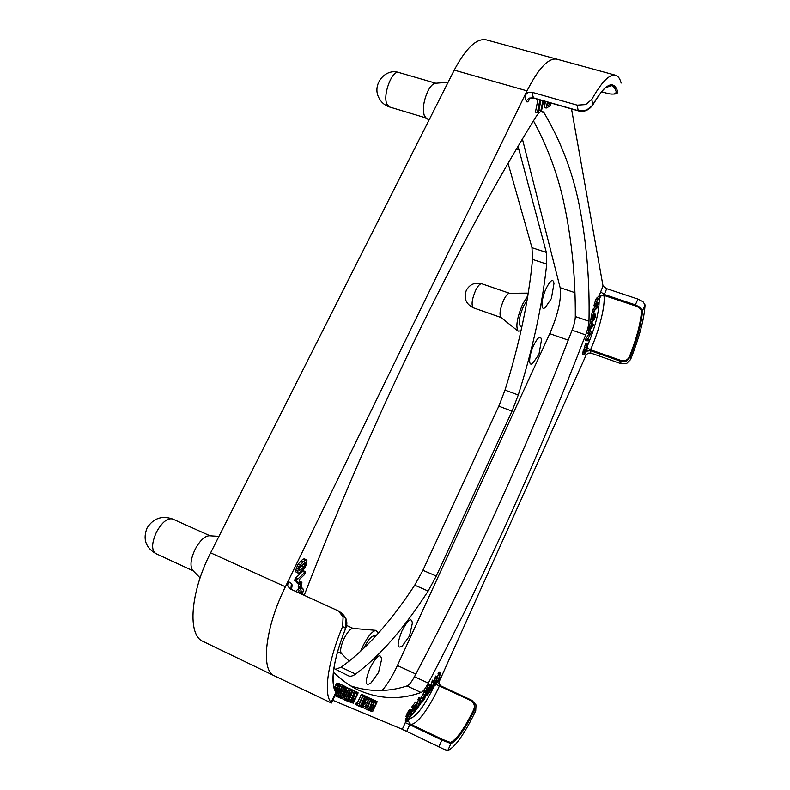 <?xml version="1.0" encoding="UTF-8"?>
<svg xmlns="http://www.w3.org/2000/svg" width="790" height="790" viewBox="0 0 790 790"><rect width="100%" height="100%" fill="white"/><g stroke="black" fill="none" stroke-linecap="round" stroke-linejoin="round"><path stroke-width="1.19" d="M304.209 595.305C339.414 504.534 377.028 417.91 417.051 335.414C458.23 251.013 497.868 178.155 535.966 116.831C538.523 112.802 540.716 110.995 542.542 111.41L543.935 112.575C561.957 143.069 574.142 176.081 580.492 211.631C586.97 247.033 589.794 283.571 588.985 321.244C588.836 324.868 587.73 329.43 585.667 334.911C563.033 393.706 538.79 451.801 512.957 509.175C487.144 566.549 458.941 624.535 428.338 683.123C425.474 688.475 423.035 691.596 421.031 692.475C400.283 699.999 379.506 699.249 358.709 690.213C350.168 686.224 341.734 680.239 333.42 672.26M533.477 120.87C548.072 147.789 558.481 176.387 564.702 206.674C572.009 242.194 575.535 278.821 575.308 316.543C575.219 320.187 574.142 324.739 572.098 330.2C549.544 388.779 525.33 446.627 499.438 503.734C473.575 560.831 445.254 618.481 414.454 676.694C411.57 682.017 409.092 685.098 407.028 685.937C388.443 692.02 369.73 692.03 350.869 685.957M375.447 636.444L374.411 635.97C371.626 635.624 368.13 639.653 363.923 648.047L363.696 648.531M527.068 300.338L523.434 306.392C519.129 316.918 518.141 323.545 520.462 326.27L521.874 326.774M435.468 83.276L435.221 83.296C432.831 83.71 430.422 86.248 427.983 90.899C423.697 100.439 422.443 108.595 424.23 115.38L425.889 117.779M360.517 651.533L362.413 647.129C367.646 636.572 372.218 630.983 376.109 630.371L378.341 633.225M352.913 628.396L352.804 628.386C350.207 628.771 347.254 632.277 343.926 638.903C340.757 646.131 339.888 650.96 341.329 653.409L341.408 653.488M209.528 535.768L209.202 535.748C204.521 536.183 199.84 540.686 195.16 549.257C190.657 558.965 189.807 565.966 192.632 570.252L192.859 570.479M520.975 330.812L518.062 331.158C515.564 326.527 517.104 317.511 522.684 304.111L527.878 295.559M509.382 293.278L509.293 293.278C507.634 293.544 505.738 295.855 503.605 300.21C500.08 308.623 499.171 314.341 500.86 317.363L500.929 317.422M378.509 672.547L370.905 683.004C364.98 686.846 364.694 681.839 370.046 667.985C376.879 655.404 380.731 652.599 381.58 659.561L378.529 672.507M409.457 636.088L402.268 645.993C396.876 649.38 396.748 644.423 401.893 631.092C408.025 619.597 411.511 616.931 412.37 623.113L409.506 635.98M538.76 354.601L533.319 362.482C528.263 368.614 528.48 356.26 533.764 345.181C538.108 336.767 540.676 335.029 541.486 339.957L539.007 354.068M551.124 298.926L545.939 306.569C540.577 313.324 540.706 299.795 546.265 288.212C550.581 279.907 553.158 278.327 553.978 283.472L551.43 298.284M533.448 97.98L531.976 92.272L527.829 92.598L524.846 95.472L526.851 91.196L285.397 586.773C265.134 627.527 260.473 670.69 274.318 675.776C260.473 670.69 265.124 627.527 285.397 586.773L288.133 581.341L287.678 585.844L289.93 588.777L338.505 610.986L343.097 616.941L342.653 626.44L345.625 628.327L346.05 618.896L341.478 612.981C346.711 617.681 348.123 622.787 345.704 628.307L345.625 628.327C333.222 660.381 329.944 681.76 335.79 692.445L335.691 691.181C333.617 689.868 332.837 683.745 333.36 672.833C334.713 660.183 338.831 645.351 345.704 628.317L345.665 628.248M617.474 91.986L617.296 92.381C617.79 93.961 614.847 94.435 608.468 93.812L608.636 93.714M585.667 353.021L586.121 354.987L588.106 353.16L590.861 353.071L621.029 363.686L626.638 363.499L630.558 359.559L630.203 357.11L626.253 361.089L620.624 361.287L621.029 363.686M606.73 288.686L637.935 299.064L635.357 304.861L640.384 307.468L642.477 310.756L641.49 311.112C640.72 322.942 636.701 338.14 629.433 356.705C627.596 360.151 624.742 361.385 620.861 360.398L590.535 349.753C599.333 330.19 605.614 305.068 603.906 295.361L606.73 288.686L602.968 286.099L599.096 295.914M629.433 356.705L630.203 357.11C637.589 338.238 641.678 322.794 642.477 310.756L645.065 304.92L642.961 301.652L637.935 299.064M332.709 700.266L402.298 729.288L444.415 749.513L447.841 750.48L450.902 743.568L441.877 740.062L438.825 746.925M471.798 700.286L439.832 685.434L471.729 700.236L474.82 704.137L474.504 710.161L473.724 709.627C464.322 728.726 456.581 739.667 450.488 742.462L442.37 739.371L410.247 724.045C415.797 726.454 429.385 708.304 439.368 686.036L439.832 685.424L437.67 682.165M450.488 742.462L450.902 743.568C457.084 740.704 464.954 729.565 474.504 710.161L475.708 710.921L476.015 704.937L471.916 700.365M531.976 92.272L577.233 105.169L578.171 110.679L586.605 110.126L592.431 105.416M592.638 105.198C599.748 93.753 604.182 87.858 605.94 87.522L611.559 85.656C613.593 86.258 615.124 88.223 616.131 91.551L617.484 90.87C613.208 79.484 604.942 84.194 592.678 104.991L591.848 99.372L585.726 104.586L577.233 105.169M331.454 702.942L336.056 693.116L335.79 692.445L331.129 702.409L331.415 703.021L274.318 675.776M440.139 685.572L438.746 680.763M435.754 684.239L470.396 700.375C474.049 702.547 475.155 705.628 473.724 709.627M599.906 296.181L603.906 295.361L635.111 305.799C639.001 307.172 641.125 308.939 641.49 311.112M586.308 354.651L439.21 681.592M571.516 108.921L603.086 286.345M547.638 104.162L548.852 103.52L550.739 104.063L550.373 105.85L546.176 108.062L547.401 102.019M546.176 108.062L544.28 107.519L545.238 102.799M538.987 99.609L536.212 99.481L536.331 98.849M540.577 100.063L538.118 112.308L537.348 112.713L535.432 112.16L537.862 99.955M546.078 101.643L542.849 104.241L541.594 110.481L538.918 110.333L540.952 100.172M582.664 354.098L583.395 349.694L585.163 347.185M587.76 339.098L589.814 339.532L589.508 340.806L586.792 340.776L591.621 332.136L587.345 339.73L589.814 339.532M586.792 340.776L585.43 340.302L585.745 339.009L588.797 334.061M590.1 331.958L591.621 332.136M589.577 329.312L588.214 328.847L590.387 322.616L592.164 322.675L593.428 324.739L593.201 325.707L590.13 329.746L590.446 328.443L589.577 329.312L592.164 322.675M590.13 329.746L588.827 329.055M596.756 305.72L597.981 306.135L597.665 307.428L594.475 310.519L592.875 315.743L591.503 315.279L592.984 309.176L595.7 306.55M595.581 306.55L594.011 305.384L595.907 299.104L598.998 295.875L600.38 296.339L600.054 297.642L597.22 300.526L596.213 303.222L596.045 305.167L598.81 302.748L598.494 304.041L595.62 306.56L596.47 301.316L600.38 296.339M596.134 303.538L597.438 302.284L598.81 302.748M593.626 314.005L595.542 314.173L595.512 316.276L594.07 319.901L591.947 322.004L592.539 317.669L593.418 316.148L592.075 320.306L593.073 320.306L593.981 316.099L595.542 314.173M590.584 321.53L591.167 317.205L592.046 315.684L593.418 316.148M589.212 334.209L587.859 333.736L588.728 330.121L590.535 330.151L589.212 334.209L590.535 330.151M585.982 347.481L584.63 347.007L585.499 343.433L587.296 343.453L585.982 347.481L587.296 343.453M405.971 716.747L407.393 717.419L409.082 712.916L411.679 710.121L411.244 714.614L409.447 718.633L407.334 721.3L406.712 720.47L409.872 716.678L410.721 712.057L407.689 717.211L405.942 716.382L407.65 712.244L410.346 709.509M405.616 720.727L405.882 718.456L407.591 718.89L406.169 718.219M406.909 718.564L409.161 713.834M416.557 706.003L419.075 697.54L420.497 698.202L419.243 705.006L420.764 703.554L416.399 709.578L418.196 706.349L420.478 698.202L419.075 697.54M425.879 690.322L428.565 685.187L430.145 684.061M436.623 680.091L439.003 671.935L440.395 672.576L439.102 679.282L440.524 677.948L436.416 683.646L438.124 680.555L440.385 672.567L439.003 671.935M431.143 684.515L432.673 680.072L434.075 680.723L433.473 684.17L435.626 681.385L437.216 676.635L435.547 684.831L434.826 685.769L435.339 682.777L433.187 685.562L431.666 689.868L434.056 680.704L432.673 680.072M434.115 680.931L435.557 676.22L437.186 676.635M420.26 699.93L425.01 689.917L426.422 690.579L424.763 698.716L422.028 702.33L421.396 702.182L422.374 698.656L424.892 694.914L426.403 690.569L425.01 689.917M421.524 702.527L420.013 701.135M411.56 710.062L412.864 708.304M411.748 707.771L413.15 708.433L411.738 707.771L411.946 706.774L415.254 702.389L417.11 702.665L414.967 711.593L411.797 715.207L414.819 710.793L415.234 708.699L412.686 711.523L415.5 707.396L415.984 704.957L413.506 708.146L413.368 707.435L417.11 702.656L415.698 701.994M411.857 712.136L412.262 711.622M298.334 573.224L295.944 571.97L295.786 569.896L298.106 564.07L302.797 559.261L304.446 558.807L306.935 560.238L306.194 565.126L304.525 568.168L299.134 573.194L297.978 572.878L297.82 570.805L299.025 566.914L303.113 561.581L306.471 559.705M298.363 587.355L298.561 583.622M299.805 581.361L301.869 582.26M295.628 591.414L299.39 587.829M296.704 582.763L295.934 581.085M296.625 581.4L294.591 580.482L295.638 578.013L302.669 571.387L303.597 570.854L305.602 571.753L304.584 574.567L299.035 579.83L299.835 581.845L299.025 583.474L296.606 581.391L296.922 579.88L305.602 571.753M335.701 693.867L338.238 690.322L339.384 687.182L339.147 685.789L337.932 686.184L337.083 688.001L337.794 688.554L336.886 689.976L334.229 688.179L334.575 687.28L336.234 684.031L337.537 683.192L340.47 684.752L338.94 690.569L336.52 694.578L334.871 695.654M335.671 691.151L336.402 689.759M337.162 688.031L337.458 687.201M344.213 686.036L346 687.3L340.609 698.232L345.931 686.846L344.243 686.046M343.561 699.436L345.23 700.226L350.513 689.008L348.627 697.382L352.449 689.927L347.472 700.947L349.121 692.633L345.585 700.009L343.472 699.239M348.558 688.317L350.513 689.008L348.844 688.218M350.622 689.166L352.449 689.927L350.79 689.137M345.507 700.276L347.166 701.066L345.418 700.177M355.154 696.484L353.535 695.714L354.058 695.96L356.004 692L358.077 692.988L353.337 703.169L351.678 702.587L351.915 700.71L353.92 696.948L355.707 696.74L358.008 692.554L356.369 691.773M352.044 702.962L350.306 702.122M358.482 705.914L360.092 706.685L365.128 695.911L363.272 703.91L366.906 696.75L362.156 707.336L363.785 699.387L360.428 706.467L358.403 705.737M363.341 695.17L365.128 695.911L363.519 695.151M365.207 695.99L366.906 696.75L365.306 695.99M369.404 698.172L371.3 699.209L367.508 707.633L368.012 708.877L367.33 709.618L365.543 708.837L366.017 707.257L366.955 707.386L370.905 699.022L372.811 699.535L372.05 702.35L373.147 702.863L374.816 700.839L369.216 710.447L369.078 709.223L372.811 699.535L369.661 698.054M374.391 705.282L372.841 704.542L373.324 704.759L375.141 701.016L377.087 701.935L372.643 711.583L371.517 711.435L371.142 710.368L373.275 705.737L374.885 705.51L377.037 701.54L375.477 700.799M371.517 711.435L369.552 710.062M372.831 700.009L374.766 700.463L373.206 699.723M367.38 709.776L368.94 710.526L367.271 709.588M367.755 707.731L368.535 705.411M363.509 705.944L365.099 706.714L366.274 704.176L365.099 703.653L365.207 702.745L365.829 702.063L367.004 702.596L368.357 699.673L367.044 699.061L367.508 697.531L369.335 698.113L365.513 707.287L364.575 708.423L362.975 707.455L363.825 706.151L363.054 705.776L364.664 703.446M364.97 701.639L366.757 698.923M355.757 704.512L357.366 705.282L355.757 704.512L355.865 703.495L357.218 703.041L361.642 694.262L363.321 695.447L359.42 704.068L359.954 705.351L359.253 706.102L357.268 704.947L357.86 703.673L358.838 703.811L363.252 695.032L361.642 694.262M348.439 699.308L348.992 699.555L350.207 696.948M350.424 695.022L350.987 695.279L352.399 692.238M352.528 690.183L355.233 691.843L350.108 702.132L348.36 701.086L349.259 699.733L350.651 700.345L351.876 697.708L350.592 697.126L350.701 696.188L351.362 695.486L352.636 696.069L354.058 693.008L352.626 692.346L352.745 691.339L353.436 690.618L355.095 691.398L352.528 690.183M343.028 699.051L341.033 697.965M346 687.27L349.18 688.831L343.936 699.446L342.643 698.627L342.584 697.659L344.173 692.978L346.711 688.742L347.758 688.06L349.012 688.524L347.333 687.735M335.434 695.901L337.132 696.721L342.564 685.256L340.658 693.827L344.578 686.214L339.473 697.481L341.132 688.959L337.508 696.494L335.345 695.536M340.451 684.654L342.564 685.256L340.855 684.446M342.682 685.453L344.578 686.214L342.89 685.404M337.468 696.79L339.058 697.442M331.129 702.409C323.248 694.282 327.87 661.269 342.653 626.44M616.131 91.551C616.24 93.99 613.652 94.691 608.379 93.645L601.486 91.867M591.848 99.372C601.506 82.032 609.406 73.984 615.558 75.228C618.136 75.988 620.002 78.595 621.157 83.039M475.708 710.921C464.411 734.127 455.129 747.31 447.841 750.48M645.065 304.92C644.215 319.032 639.387 337.241 630.558 359.559M338.09 695.457L339.335 696.059M341.507 697.145L342.584 697.659M345.665 688.248L346.711 688.742M347.956 690.174L346.642 690.183L344.815 693.284L343.818 695.773L344.065 697.392L347.956 690.174M343.936 697.313L344.509 697.59M348.992 699.555L350.651 700.345M350.987 695.279L352.636 696.069M357.218 703.041L358.838 703.811M365.405 701.836L367.004 702.596M367.044 699.061L366.323 698.716L367.044 699.061M363.825 706.151L365.099 706.714M372.06 702.34L373.147 702.863M367.785 707.643L369.365 708.393M370.589 700.967L371.685 701.49M371.488 703.969L369.957 708.354L372.297 704.334L371.488 703.969M373.324 704.759L374.885 705.51M372.762 710.131L374.174 707.05L372.999 707.297L372.12 709.311L372.762 710.131L372.278 709.904M366.343 707.119L366.955 707.386M360.961 705.49L362.057 706.013M354.058 695.96L355.707 696.74M353.436 701.629L354.947 698.37L353.644 698.607L352.705 700.73L353.436 701.629L352.893 701.362M346.158 698.992L347.343 699.565M335.947 688.999L337.952 684.851L339.976 684.031L338.258 683.222M297.623 592.322L301.158 588.886L302.837 588.372L303.37 590.644L302.185 594.386M301.039 587.711L302.373 588.313M301.316 593.991L301.928 590.91L299.035 592.954M299.331 593.093L299.775 592.263M301.662 586.002L300.763 588.037L300.2 587.405L300.891 583.316L301.908 582.269L301.662 586.002M304.022 558.737L306.036 559.636M300.793 566.193L299.617 567.901L299.291 570.558L302.155 568.642L305.266 564.949L305.602 562.312L300.793 566.193M299.38 568.425L303.488 563.517M413.94 710.378L414.819 710.793M414.464 706.912L415.5 707.396M423.489 694.262L424.892 694.914M424.102 698.804L424.625 696.217L422.551 699.851L422.571 700.513L424.102 698.804L423.114 698.34M434.253 680.753L435.626 681.385M436.751 679.923L438.124 680.555M426.965 695.763L426.6 693.413L427.874 689.403L431.459 684.654L431.508 687.073L430.214 691.072L426.965 695.763M427.479 693.462L428.466 693.195L429.632 691.141L430.471 686.609L428.901 688.446L427.479 693.462M427.765 691.497L428.98 688.297M416.804 705.687L418.196 706.349M585.499 343.433L586.851 343.907M588.728 330.121L590.091 330.595M592.105 319.97L593.073 320.306M594.574 318.311L595.087 315.477L593.478 318.37L593.468 319.644L594.574 318.311L593.586 317.975M593.981 316.099L592.885 315.733L594.356 309.641L597.981 306.135M592.984 309.176L594.356 309.641M590.387 322.616L591.75 323.08M589.37 326.793L590.732 327.267M588.501 327.662L589.863 328.126M592.777 325.233L591.878 323.841L591.147 326.853L592.777 325.233L591.631 324.838M585.745 339.009L587.108 339.483M587.395 346.998L586.536 351.619L583.85 354.572L584.738 350.168L587.395 346.998L586.506 346.692M584.837 350.671L584.185 353.347L585.242 352.666L587.227 348.252L584.837 350.671M584.432 351.599L585.627 349.496M540.824 110.877L542.868 100.725M543.52 100.903L543.214 102.424L545.139 101.367M538.148 100.034L538.267 99.402M537.348 112.713L539.916 99.876M548.033 102.196L547.292 105.87L550.739 104.063M526.851 91.196C538.405 68.374 548.428 57.7 556.92 59.171L615.558 75.228M382.202 690.43C387.525 684.219 392.591 675.924 397.419 665.536L549.771 333.676C558.155 314.144 561.621 298.808 560.14 287.678L522.417 139.07M556.802 59.141L486.196 39.816C476.568 37.989 465.912 48.101 454.23 70.122L210.624 552.842C190.192 592.391 187.299 635.377 203.05 641.421L274.179 675.707M518.072 146.338L546.344 252.415L546.72 264.097C542.335 305.207 532.855 348.844 518.27 395.01L512.048 411.146L436.278 576.058L428.141 591.038C404.184 628.277 380 655.957 355.609 674.058C352.745 676.082 350.404 676.675 348.568 675.855L333.903 668.429M335.632 669.308L341.063 667.224C365.958 649.479 390.507 622.135 414.72 585.183L422.897 570.291L498.816 406.178L505.007 390.092C519.415 344.045 528.599 300.486 532.539 259.397L531.986 247.705L508.079 163.362M588.985 321.244L575.308 316.543M428.338 683.123L414.454 676.694M155.778 553.573C151.315 550.117 151.601 542.839 156.647 531.739C162.217 522.022 167.539 517.776 172.615 518.99C161.851 515.317 153.339 518.289 147.098 527.918C142.714 538.977 145.597 547.529 155.778 553.573L193.244 570.874M386.942 104.181C382.439 95.205 392.107 69.569 398.891 72.522C385.204 67.861 371.873 84.589 378.785 97.605C381.126 102.305 384.73 105.435 389.589 106.996L386.942 104.181M475.541 290.513C477.95 285.713 480.053 283.472 481.841 283.778C475.096 282.06 469.932 284.203 466.347 290.216C463.523 298.245 465.903 304.12 473.477 307.843C471.117 305.365 471.798 299.588 475.541 290.513M524.846 95.472L526.12 100.863L529.102 98.118L533.22 97.812L578.468 110.758M586.753 351.175L590.318 350.642L590.535 349.753L587.681 348.262M590.861 353.071L590.318 350.642L620.624 361.287L620.861 360.398M406.119 721.033L405.31 722.633L409.734 724.716L410.247 724.045L408.025 720.678M406.672 731.5L409.734 724.716L441.877 740.062L442.37 739.371M600.42 291.717L604.143 294.413L635.357 304.861L635.111 305.799M470.84 699.752L470.396 700.375M291.431 588.906C292.29 586.071 292.27 584.264 291.382 583.494L290.997 588.007L291.905 589.725M291.382 583.494L288.133 581.341M434.431 685.592C424.497 706.043 416.142 717.103 409.358 718.782M405.31 722.633L402.298 729.288M599.176 298.482C599.501 310.727 595.462 326.853 587.049 346.84M592.609 105.267C588.599 110.452 583.82 112.308 578.28 110.857L533.349 97.99C530.762 97.96 529.428 98.207 529.369 98.74L529.577 98.335M529.498 98.651L529.527 99.234L529.981 98.345M526.12 100.863C526.792 102.73 527.927 102.187 529.527 99.234M608.379 93.645L601.585 91.749M335.414 695.506L337.063 696.296M336.343 694.775L337.439 695.299M340.47 686.046L341.527 686.55M342.465 686.767L343.68 687.349M342.682 685.71L344.213 686.431M337.577 696.405L339.078 697.126M337.824 696L339.177 696.652M341.082 697.886L342.643 698.627M343.591 692.692L344.173 692.978M344.43 690.894L345.062 691.191M345.112 689.423L345.901 689.788M345.921 687.596L347.284 688.238M346.079 687.261L347.758 688.06M346.504 687.34L348.193 688.139M349.654 696.681L350.592 697.126L349.654 696.681M349.763 696.464L350.493 696.81M350.029 695.871L350.701 696.188M350.316 695.269L351.046 695.625M350.424 695.032L351.362 695.486M351.846 691.971L352.626 692.346L351.846 691.971M351.955 691.734L352.528 692.01M352.251 691.102L352.745 691.339M352.488 690.46L353.11 690.756M347.659 700.75L348.36 701.086M348.015 700.187L348.568 700.454M348.311 699.575L348.923 699.871M348.42 699.338L349.259 699.733M360.754 695.417L362.373 696.188M361.287 694.479L362.906 695.249M355.648 704.167L357.268 704.947M355.865 703.495L357.495 704.275M356.241 702.893L357.86 703.673M356.576 702.754L358.196 703.535M364.328 703.021L365 703.347M364.595 702.458L365.207 702.745M364.862 701.875L365.533 702.201M364.96 701.658L365.829 702.063M366.422 698.488L366.945 698.735M366.935 697.254L367.508 697.531M362.324 707.149L362.975 707.455M362.669 706.596L363.183 706.843M362.956 706.013L363.519 706.28M372.525 700.977L373.877 701.619M372.91 699.91L374.47 700.651M367.449 709.618L368.841 710.279M367.794 709.272L368.91 709.805M368.071 708.739L369.078 709.223M371.083 699.871L372.1 700.355M371.31 699.189L372.485 699.743M374.638 701.915L376.198 702.656M375.141 701.016L376.702 701.757M369.987 710.704L371.478 711.415M369.592 710.319L371.162 711.069M369.779 709.716L371.142 710.368M370.332 708.788L371.409 709.302M371.063 707.544L371.942 707.968M372.386 705.312L373.275 705.737M369.177 699.357L370.392 699.94M369.473 698.34L370.905 699.022M367.518 707.613L368.12 707.899L367.518 707.613M364.704 708.433L365.533 708.837L364.704 708.433M364.95 708.274L365.444 708.512M359.499 706.043L360.033 706.3M362.916 696.533L364.18 697.136M365.01 697.323L366.086 697.827M365.227 696.326L366.57 696.968M360.309 706.596L361.79 707.307M360.487 706.388L361.8 707.02M360.714 706.003L361.909 706.576M355.46 692.949L357.1 693.729M356.004 692L357.643 692.781M350.474 702.004L351.678 702.587M350.849 701.461L351.639 701.836M351.343 700.434L351.915 700.71M351.985 699.061L352.488 699.298M353.14 696.573L353.92 696.948M344.252 699.387L345.161 699.822M344.835 698.508L345.526 698.844M348.825 689.956L349.516 690.282M350.414 690.49L351.58 691.043M350.632 689.453L352.093 690.144M345.467 700.147L347.077 700.918M345.655 699.92L347.087 700.612M345.892 699.525L347.195 700.147M339.295 697.6L340.609 698.222L339.295 697.6M339.611 697.343L340.539 697.787M340.194 696.385L340.925 696.731M344.252 687.705L344.973 688.051M344.647 686.648L345.536 687.073M335.928 684.456L337.646 685.276M335.582 685.127L337.3 685.947M336.234 684.031L337.952 684.851M336.589 683.715L338.308 684.535M337.537 683.192L339.256 684.002M335.681 691.132L337.399 691.941M337.212 689.838L338.238 690.322M337.814 686.431L339.384 687.182M334.466 688.841L336.106 689.631L334.466 688.841M334.417 688.722L335.928 689.443M334.575 687.28L336.293 688.1M296.596 582.714L298.6 583.622M296.339 582.042L298.353 582.941M297 581.48L297.84 581.865M294.591 580.482L296.606 581.391M294.551 579.988L296.576 580.907M294.897 578.961L296.922 579.88M295.638 578.013L297.662 578.922M302.669 571.387L304.673 572.286M299.163 587.987L301.158 588.886M297.475 589.449L299.469 590.347M299.627 592.569L301.612 593.478M300.941 591.295L302.145 591.838M298.274 587.316L300.269 588.214M298.195 586.506L300.2 587.405M296.645 582.753L300.565 584.521M299.548 582.704L300.891 583.316M299.844 581.736L301.474 582.467M302.797 559.261L304.822 560.159M295.944 571.97L297.978 572.878M295.786 569.896L297.82 570.805M296.21 567.951L298.245 568.859M296.991 566.005L299.025 566.914M298.106 564.07L300.141 564.978M301.089 560.683L303.113 561.581M299.084 570.262L299.687 570.538M300.131 567.743L302.155 568.642M302.047 565.768L304.071 566.667M303.241 564.05L305.266 564.949M304.506 562.707L305.799 563.28M411.965 711.178L412.686 711.523M411.896 710.417L412.894 710.891M411.886 709.568L413.298 710.23M411.718 707.435L413.14 708.097M411.946 706.774L413.368 707.435M412.36 706.092L413.782 706.764M415.254 702.389L416.666 703.051M411.146 714.891L411.797 715.207M411.353 714.239L412.025 714.555M411.57 713.479L412.439 713.884M423.973 691.862L425.375 692.504M424.279 690.885L425.682 691.536M424.704 690.144L426.096 690.796M420.004 701.53L421.396 702.182M420.122 700.602L421.495 701.244M420.981 697.995L422.374 698.656M422.541 695.486L423.944 696.138M422.68 699.357L423.41 699.703M430.836 689.482L431.666 689.868L430.836 689.482M431.014 688.959L431.686 689.275M431.666 681.987L433.048 682.619M431.962 681.019L433.354 681.652M432.387 680.289L433.769 680.921M434.836 677.909L436.208 678.551M435.132 676.941L436.515 677.583M435.557 676.22L436.929 676.852M433.493 685.157L434.826 685.769L433.493 685.157M433.838 684.713L434.846 685.177M438.016 673.821L439.388 674.453M438.312 672.863L439.694 673.495M438.726 672.152L440.099 672.784M439.467 677.563L440.178 677.899M439.546 677.158L440.514 677.603L439.546 677.158M436.307 681.612L437.048 681.948M425.632 694.983L426.422 695.348M426.007 693.136L426.6 693.413M426.422 691.092L427.123 691.418M426.482 688.762L427.874 689.403M427.449 686.856L428.842 687.498M428.565 685.187L429.957 685.829M429.553 684.16L430.945 684.802M427.518 692.751L428.466 693.195M427.726 691.655L429.069 692.277M428.249 690.5L429.632 691.141M428.733 689.176L430.115 689.828M429.247 687.823L430.481 688.396M429.928 686.905L430.639 687.231M418.029 699.496L419.441 700.157M418.335 698.508L419.737 699.17M418.759 697.768L420.171 698.429M419.609 703.169L420.379 703.535M419.697 702.725L420.734 703.219L419.697 702.725M415.896 709.341L416.389 709.568L415.896 709.341M416.103 708.304L416.616 708.551M416.271 707.465L417.061 707.83M406.82 713.884L408.242 714.555M406.238 715.335L407.66 716.007M407.65 712.244L409.082 712.916M408.687 710.704L410.109 711.375M409.427 709.855L410.849 710.526M409.971 709.45L411.393 710.121M405.339 720.599L406.751 721.27M405.29 719.789L406.712 720.47M405.527 719.098L406.949 719.769M405.882 718.456L407.304 719.137M407.245 718.179L408.657 718.851M408.46 716.007L409.872 716.678M409.487 713.281L410.721 713.864M410.365 712.185L410.869 712.422M405.942 716.382L407.363 717.063M592.085 320.088L592.974 320.394M592.214 319.417L592.964 319.674M592.599 318.271L593.152 318.459M593.675 313.966L595.038 314.43M590.249 320.957L591.611 321.421M590.486 319.298L591.848 319.762M591.167 317.205L592.539 317.669M594.179 316.464L595.117 316.78M593.339 319.279L593.833 319.446M594.238 306.095L595.551 306.53M594.011 305.384L595.393 305.858M594.366 303.281L595.749 303.755M595.087 300.852L596.47 301.316M595.907 299.104L597.289 299.568M596.914 297.86L598.287 298.324M595.956 304.496L596.726 304.752M582.299 353.713L583.642 354.187M582.497 352.222L583.84 352.696M583.395 349.694L584.738 350.168M585.104 347.245L586.447 347.719M584.215 352.3L585.242 352.666M585.222 350.424L586.555 350.898M586.17 348.894L587.177 349.249M543.441 101.298L544.695 101.663M421.031 692.475L407.028 685.937M585.667 334.911L572.098 330.2M543.935 112.575L540.735 111.657M415.856 674.048L397.419 665.536M568.247 340.154L549.771 333.676M574.873 292.636L560.14 287.678M527.009 90.86L454.23 70.122M285.397 586.773L210.624 552.842M516.384 149.201L519.573 150.159M531.986 247.705L546.344 252.415M532.539 259.397L546.72 264.097M505.007 390.092L518.27 395.01M498.816 406.178L512.048 411.146M422.897 570.291L436.278 576.058M414.72 585.183L428.141 591.038M341.063 667.224L355.609 674.058M425.701 117.631L428.99 120.129M341.329 653.409L349.229 661.23M192.632 570.252L200.097 577.885M500.86 317.363L518.062 331.158M435.863 83.246L398.891 72.522M509.54 293.278L481.841 283.778M341.547 653.616L337.557 651.76M402.989 729.733L404.579 730.503M291.935 589.735L291.105 588.293M335.78 691.299L336.106 693.008M338.505 610.986L341.478 612.971M343.067 699.071L341.389 698.261M352.083 702.981L350.434 702.201M302.837 588.372L301.118 587.592M300.309 588.244L298.314 587.345M301.908 582.269L299.914 581.371M421.554 702.547L420.152 701.895M437.216 676.635L435.833 676.003M426.649 695.783L425.573 695.279M431.459 684.654L430.076 684.012M411.679 710.121L410.257 709.45M406.87 721.389L405.448 720.707M591.858 321.984L590.486 321.52M587.543 347.007L586.516 346.652M583.85 354.572L582.507 354.098M353.1 628.415L346.543 625.413M501.058 317.521L473.477 307.843M426.215 118.016L389.589 106.996M210.081 535.808L172.615 518.99M509.293 293.278L528.273 293.12M209.202 535.748L218.929 536.37M352.804 628.386L376.109 630.371M435.221 83.296L448.108 82.259"/></g></svg>
